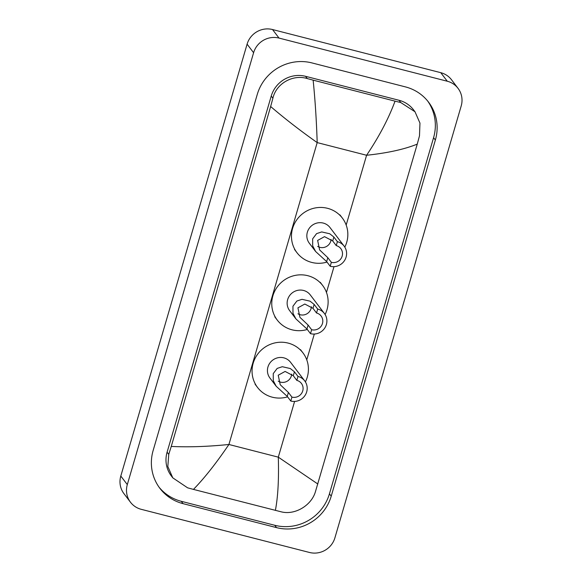 <?xml version="1.0" encoding="UTF-8"?>
<svg xmlns="http://www.w3.org/2000/svg" width="582" height="582" viewBox="0 0 582 582"><rect width="100%" height="100%" fill="white"/><g stroke="black" fill="none" stroke-linecap="round" stroke-linejoin="round"><path stroke-width="0.87" d="M130.463 502.208L123.959 493.66A20.756 20.05 -37.3 0 1 120.801 476.047L247.095 44.159A20.756 20.05 -37.3 0 1 272.529 29.537L440.77 72.677A20.756 20.05 -37.3 0 1 451.537 79.792L458.041 88.34A20.756 20.05 -37.3 0 1 461.199 105.953L334.905 537.841A20.756 20.05 -37.3 0 1 309.471 552.463L141.23 509.323A20.756 20.05 -37.3 0 1 130.463 502.208A20.756 20.05 -37.3 0 1 127.305 484.602L253.599 52.715A20.756 20.05 -37.3 0 1 279.033 38.085L447.274 81.233A20.756 20.05 -37.3 0 1 458.041 88.34M405.428 86.893L311.959 62.921A44.632 43.112 142.7 0 0 257.28 94.379L153.139 450.504A44.632 43.112 142.7 0 0 159.926 488.371A44.632 43.112 142.7 0 0 183.075 503.663L276.545 527.627A44.632 43.112 142.7 0 0 331.223 496.177L435.365 140.044A44.632 43.112 142.7 0 0 428.578 102.177A44.632 43.112 142.7 0 0 405.428 86.893M159.053 487.185A44.632 43.112 142.7 0 0 181.286 501.306L274.755 525.277A44.632 43.112 142.7 0 0 329.434 493.827L433.575 137.694A44.632 43.112 142.7 0 0 427.668 101.021M415.002 111.766L419.957 123.093L419.491 135.839L417.25 144.118C404.41 149.319 387.525 153.037 366.587 155.263C379.115 136.617 388.601 118.583 395.047 101.152L400.751 102.534L415.002 111.766L413.576 109.882A28.023 27.07 142.7 0 0 399.034 100.279L305.565 76.315A28.023 27.07 142.7 0 0 271.234 96.059L167.092 452.192A28.023 27.07 142.7 0 0 171.355 475.967L172.789 477.851L167.827 466.509L168.751 454.375L171.254 446.438C188.684 447.274 207.905 446.62 228.915 444.481C216.329 463.061 204.508 478.033 193.457 489.404L187.608 487.825L172.789 477.851M417.25 144.118L315.349 491.972C311.232 505.605 294.783 515.426 281.077 511.789L193.457 489.404M395.047 101.152L313.138 80.149C315.124 99.653 316.477 120.467 317.19 142.597C300.297 130.666 284.78 118.641 270.652 106.521L171.254 446.438M270.652 106.521L272.893 98.242C276.174 83.502 292.928 74.089 307.281 78.57L313.138 80.149M275.373 510.407C277.978 496.948 278.96 479.197 278.305 457.154L317.852 484.028M311.399 306.758A8.825 8.519 -37.3 0 1 297.948 313.778M317.685 309.064L316.535 313A8.825 8.519 -37.3 0 1 321.228 326.073A8.825 8.519 -37.3 0 1 311.646 329.725L310.497 333.661L306.954 328.997L295.911 318.892L292.986 313.276L292.95 306.227L296.871 301.025L302.007 299.323L310.031 301.163L314.142 304.408L317.685 309.064A12.971 12.535 -37.3 0 1 324.414 313.509A12.971 12.535 -37.3 0 1 324.589 328.292A12.971 12.535 -37.3 0 1 310.497 333.661M316.535 313L312.992 308.344L304.815 304.037L297.933 307.82L299.926 317.314L308.104 325.062L311.646 329.725M324.414 313.509L310.271 294.907A12.971 12.535 142.7 0 0 303.542 290.462A12.971 12.535 142.7 0 0 289.45 295.831A12.971 12.535 142.7 0 0 289.618 310.613L295.765 318.703M307.303 329.463A28.54 27.572 -37.3 0 1 292.033 329.812A28.54 27.572 -37.3 0 1 277.228 320.035A28.54 27.572 -37.3 0 1 276.85 287.515A28.54 27.572 -37.3 0 1 307.856 275.708A28.54 27.572 -37.3 0 1 322.661 285.486A28.54 27.572 -37.3 0 1 325.105 314.513M331.1 239.369A8.825 8.519 -37.3 0 1 317.656 246.39M337.393 241.675L336.243 245.611A8.825 8.519 -37.3 0 1 340.936 258.684A8.825 8.519 -37.3 0 1 331.354 262.337L330.198 266.272L326.655 261.609L315.619 251.504L312.694 245.888L312.658 238.831L316.579 233.629L321.708 231.927L329.739 233.768L333.85 237.02L337.393 241.675A12.971 12.535 -37.3 0 1 344.122 246.121A12.971 12.535 -37.3 0 1 344.297 260.903A12.971 12.535 -37.3 0 1 330.198 266.272M336.243 245.611L332.7 240.948L324.516 236.648L317.634 240.431L319.634 249.925L327.812 257.673L331.354 262.337M344.122 246.121L329.979 227.518A12.971 12.535 142.7 0 0 323.243 223.073A12.971 12.535 142.7 0 0 309.151 228.442A12.971 12.535 142.7 0 0 309.326 243.225L315.473 251.308M327.011 262.075A28.54 27.572 -37.3 0 1 311.741 262.424A28.54 27.572 -37.3 0 1 296.929 252.646A28.54 27.572 -37.3 0 1 296.558 220.127A28.54 27.572 -37.3 0 1 327.564 208.32A28.54 27.572 -37.3 0 1 342.369 218.09A28.54 27.572 -37.3 0 1 344.813 247.124M291.691 374.146A8.825 8.519 -37.3 0 1 278.247 381.174M297.984 376.452L296.827 380.388A8.825 8.519 -37.3 0 1 301.52 393.461A8.825 8.519 -37.3 0 1 291.938 397.113L290.789 401.049L287.246 396.393L276.21 386.281L273.278 380.672L273.242 373.615L277.17 368.413L282.299 366.711L290.323 368.552L294.441 371.796L297.984 376.452A12.971 12.535 -37.3 0 1 304.713 380.897A12.971 12.535 -37.3 0 1 304.881 395.68A12.971 12.535 -37.3 0 1 290.789 401.049M296.827 380.388L293.284 375.732L285.107 371.432L278.225 375.208L280.218 384.702L288.396 392.457L291.938 397.113M304.713 380.897L290.563 362.295A12.971 12.535 142.7 0 0 283.834 357.85A12.971 12.535 142.7 0 0 269.742 363.219A12.971 12.535 142.7 0 0 269.91 378.002L276.064 386.092M287.595 396.851A28.54 27.572 -37.3 0 1 272.325 397.2A28.54 27.572 -37.3 0 1 257.52 387.43A28.54 27.572 -37.3 0 1 257.142 354.904A28.54 27.572 -37.3 0 1 288.148 343.096A28.54 27.572 -37.3 0 1 302.953 352.874A28.54 27.572 -37.3 0 1 305.397 381.901M346.174 225.052L366.587 155.263L317.19 142.597L228.915 444.481L278.305 457.154L294.601 401.427M306.765 359.829L314.309 334.039M326.473 292.44L334.01 266.651M127.305 484.602L120.801 476.047M447.274 81.233L440.77 72.677M279.033 38.085L272.529 29.537M253.599 52.715L247.095 44.159M181.286 501.306L183.075 503.663M433.575 137.694L435.365 140.044M329.434 493.827L331.223 496.177M274.755 525.277L276.545 527.627M399.034 100.279L400.751 102.534M167.092 452.192L168.751 454.375M271.234 96.059L272.893 98.242M305.565 76.315L307.281 78.57M308.104 325.062L306.954 328.997M314.142 304.408L312.992 308.344M327.812 257.673L326.655 261.609M333.85 237.02L332.7 240.948M288.396 392.457L287.246 396.393M294.441 371.796L293.284 375.732M277.228 320.035L274.784 316.834M322.661 285.486L320.224 282.277M296.929 252.646L294.492 249.438M342.369 218.09L339.932 214.882M257.52 387.43L255.083 384.222M302.953 352.874L300.516 349.666"/></g></svg>
